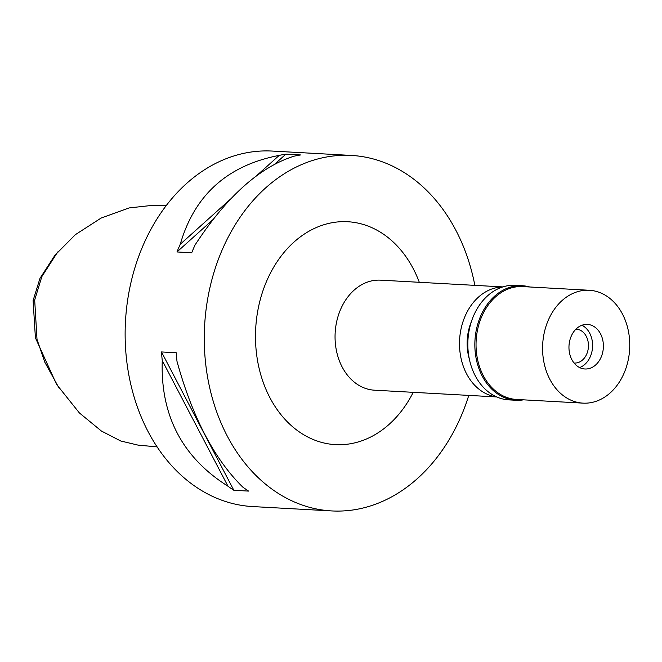 <?xml version="1.0" encoding="UTF-8"?>
<svg xmlns="http://www.w3.org/2000/svg" width="662" height="662" viewBox="0 0 662 662"><rect width="100%" height="100%" fill="white"/><g stroke="black" fill="none" stroke-linecap="round" stroke-linejoin="round"><path stroke-width="0.99" d="M166.187 205.625L152.095 205.394L129.09 207.934L101.046 218.096L75.418 234.629L54.938 255.251L39.952 278.412L33.1 300.54L35.409 337.835L56.56 384.357L79.366 412.914L101.427 431.045L120.716 440.983L137.953 445.096L157.151 446.908M57.718 251.949L41.855 276.592L34.681 300.002L37.006 339.383L44.801 362.188L58.959 387.949M351.406 155.438L272.272 151.068A178.02 137.166 93.2 0 0 127.849 298.719A178.02 137.166 93.2 0 0 252.627 506.562L331.761 510.932A178.02 137.166 -86.8 0 1 206.983 303.097A178.02 137.166 -86.8 0 1 351.406 155.438A178.02 137.166 -86.8 0 1 474.853 285.363M279.207 155.388A178.02 137.166 -86.8 0 1 285.885 154.147L300.631 154.958A178.02 137.166 93.2 0 0 293.953 156.207C259.578 167.105 226.594 196.722 195.009 245.056A178.02 137.166 93.2 0 0 191.715 252.768L176.969 251.957A178.02 137.166 -86.8 0 1 180.263 244.245C194.554 194.951 227.538 165.335 279.207 155.388L255.358 176.812M468.77 395.404A178.02 137.166 -86.8 0 1 331.761 510.932M162.256 360.558A178.02 137.166 -86.8 0 1 161.487 351.944L176.233 352.755A178.02 137.166 93.2 0 0 177.002 361.378C192.443 417.317 214.356 459.205 242.739 487.05A178.02 137.166 93.2 0 0 248.589 491.096L233.843 490.277A178.02 137.166 -86.8 0 1 227.985 486.231C182.315 457.434 160.403 415.546 162.256 360.558L227.985 486.231M419.303 282.293A111.613 86.002 93.2 0 0 331.033 222.92A111.613 86.002 93.2 0 0 257.187 314.318A111.613 86.002 93.2 0 0 308.575 437.408A111.613 86.002 93.2 0 0 413.22 392.334M502.847 286.911L380.592 280.158A55.103 42.459 93.2 0 0 335.891 325.861A55.103 42.459 93.2 0 0 374.51 390.191L496.765 396.943M496.533 396.844A55.103 42.459 -86.8 0 1 460.338 332.738A55.103 42.459 -86.8 0 1 502.607 286.994M471.46 321.401A45.215 34.838 93.2 0 0 467.819 334.409A45.215 34.838 93.2 0 0 469.375 359.209M233.843 490.277L161.487 351.944M180.263 244.245L231.642 198.103M176.969 251.957L213.081 219.519M274.581 164.292L285.885 154.147M574.053 363.008A16.955 13.066 93.2 0 0 574.442 363.033A16.955 13.066 93.2 0 0 588.195 348.973A16.955 13.066 93.2 0 0 576.312 329.18A16.955 13.066 93.2 0 0 575.923 329.163M592.258 349.875A22.326 17.204 -86.8 0 1 586.482 362.735A22.326 17.204 -86.8 0 1 579.606 367.567A22.326 17.204 -86.8 0 0 586.482 362.735L586.482 362.735A22.326 17.204 -86.8 0 0 592.258 349.875A22.326 17.204 -86.8 0 0 588.245 330.801A22.326 17.204 -86.8 0 1 592.258 349.875M581.948 325.241A22.326 17.204 -86.8 0 1 588.245 330.801L588.245 330.801A22.326 17.204 -86.8 0 0 581.948 325.241M603.049 350.479A22.326 17.204 93.2 0 0 587.401 324.413A22.326 17.204 93.2 0 0 569.295 342.933A22.326 17.204 93.2 0 0 584.935 368.991A22.326 17.204 93.2 0 0 603.049 350.479M628.9 356.255A56.518 43.543 -86.8 0 1 583.048 403.133A56.518 43.543 -86.8 0 1 543.436 337.148A56.518 43.543 -86.8 0 1 589.288 290.27A56.518 43.543 -86.8 0 1 628.9 356.255M589.288 290.27L522.748 286.596A56.518 43.543 93.2 0 0 476.897 333.474A56.518 43.543 93.2 0 0 516.509 399.451L583.048 403.133M523.526 399.84A57.362 44.197 -86.8 0 1 515.921 400.27A57.362 44.197 -86.8 0 1 475.713 333.3A57.362 44.197 -86.8 0 1 522.252 285.719A57.362 44.197 -86.8 0 1 529.766 286.985M522.252 285.719L515.243 285.33A57.362 44.197 93.2 0 0 468.704 332.912A57.362 44.197 93.2 0 0 508.913 399.881L515.921 400.27M34.681 300.002L33.1 300.54"/></g></svg>
